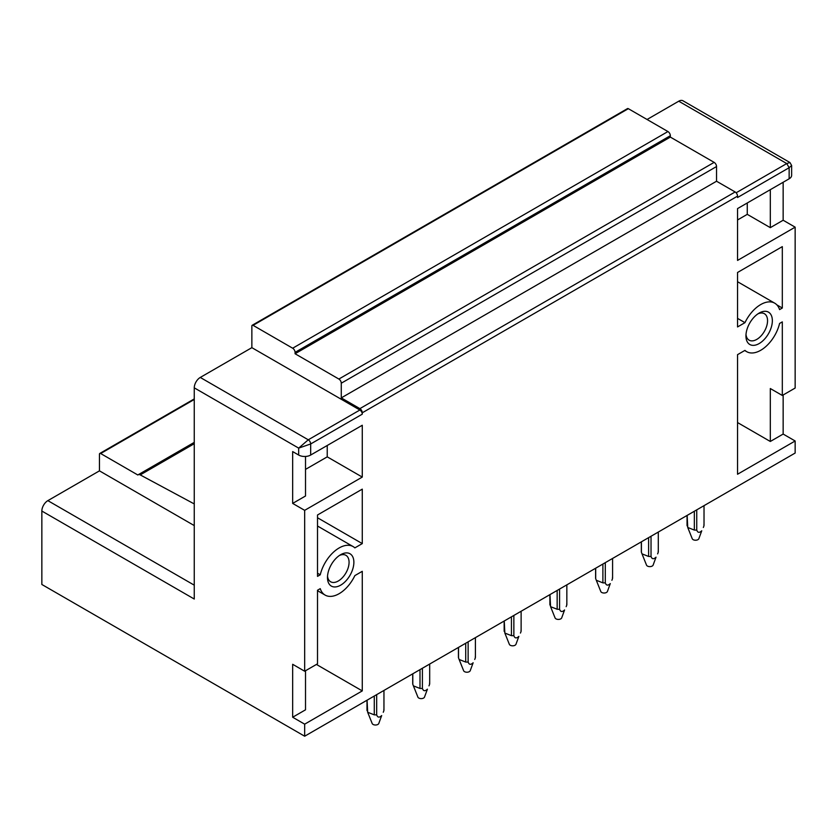 <?xml version="1.0" encoding="UTF-8"?>
<svg xmlns="http://www.w3.org/2000/svg" width="837" height="837" viewBox="0 0 837 837"><rect width="100%" height="100%" fill="white"/><g stroke="black" fill="none" stroke-linecap="round" stroke-linejoin="round"><path stroke-width="1.26" d="M744.7 350.525L746.709 351.676A28.008 16.165 120 0 1 744.961 350.379L737.543 354.658L737.543 474.244L795.15 440.984L795.15 453.047L304.668 736.215L304.668 724.162L362.275 690.902L362.275 571.315L354.867 575.594A28.008 16.165 120 0 1 325.112 595.086L317.516 590.692M304.668 724.162L292.668 717.236L292.668 664.296L304.668 671.232L304.668 510.34L292.668 503.414L292.668 451.582L298.673 455.046L298.673 448.119L308.267 439.802A3.39 1.956 60 0 1 310.673 443.966L298.673 448.119L194.257 387.845L194.257 599.03L41.85 511.041L41.85 584.477L304.668 736.215M327.476 577.551A18.665 10.776 120 0 0 340.669 585.168A18.665 10.776 120 0 0 353.873 562.307A18.665 10.776 120 0 0 340.669 554.69A18.665 10.776 120 0 0 327.476 577.551M327.529 576.065A15.275 8.82 120 0 0 330.636 581.767A15.275 8.82 120 0 0 342.406 577.676A15.275 8.82 120 0 0 349.071 562.307A15.275 8.82 120 0 0 345.911 555.318A15.275 8.82 120 0 0 339.414 555.486M194.257 387.845A8.485 4.896 -60 0 1 200.263 377.445L308.267 439.802L359.879 410.015A3.39 1.956 60 0 1 362.275 414.169L310.673 443.966L310.673 455.046L362.275 425.259L362.275 477.08L304.668 510.34M304.668 671.232L317.516 663.814L317.516 590.231L320.247 588.652A28.008 16.165 120 0 0 325.112 595.086M746.709 351.676A28.008 16.165 120 0 0 779.582 323.459L782.313 321.879L782.313 395.462L770.312 388.535L770.312 441.476L737.543 422.559M791.635 165.475L789.145 167.714L786.749 163.56L789.94 162.524L791.635 165.475L791.635 175.341A8.485 4.896 180 0 1 789.145 178.804L737.543 208.591L737.543 260.422L795.15 227.162L795.15 388.054L782.313 395.462M789.145 178.804L789.145 167.714L737.543 197.511L737.543 196.13L362.275 412.787L362.275 414.169M317.516 517.758L362.275 543.6L354.867 547.879A28.008 16.165 120 0 0 353.12 546.582A28.008 16.165 120 0 0 320.247 574.799L317.516 573.219M362.275 543.6L362.275 489.143L317.516 514.985L317.516 576.369L320.247 574.799M779.582 309.606A28.008 16.165 120 0 0 774.706 303.172A28.008 16.165 120 0 0 744.961 322.663L737.543 326.943L737.543 272.475L782.313 246.633L782.313 308.026L779.582 309.606M745.945 335.951A18.665 10.776 120 0 0 759.149 343.568A18.665 10.776 120 0 0 772.352 320.707A18.665 10.776 120 0 0 759.149 313.08A18.665 10.776 120 0 0 745.945 335.951M305.515 670.74L305.515 709.818L292.668 717.236M316.428 664.442L362.275 690.902M305.515 469.39L327.236 456.856L327.236 445.483M327.236 456.856L362.275 477.08M310.673 455.046A8.485 4.896 180 0 1 298.673 455.046M292.668 503.414L305.515 495.996L305.515 456.458M200.263 377.445L251.864 347.658L251.864 326.032A1.695 0.983 60 0 1 252.219 325.258A1.695 0.983 60 0 1 253.067 325.342L292.668 348.213A3.4 1.956 60 0 1 295.074 352.367L295.074 353.748L338.87 379.046A3.4 1.956 60 0 1 341.276 383.2L341.276 397.889L359.879 408.623A3.4 1.956 60 0 1 362.275 412.787M736.131 192.782L786.749 163.56L678.744 101.204L647.053 119.492M678.744 101.204A8.485 4.896 -60 0 1 682.982 100.785L789.94 162.535M41.85 511.041A8.485 4.896 -60 0 1 47.855 500.641L99.457 470.854L99.457 454.219A1.695 0.983 60 0 1 99.802 453.445A1.695 0.983 60 0 1 100.66 453.528L137.854 475.008A4.3 2.48 60 0 1 138.178 474.757A4.3 2.48 60 0 1 140.229 474.903L194.257 503.926M746.008 334.455A15.275 8.82 120 0 0 749.105 340.167A15.275 8.82 120 0 0 760.885 336.076A15.275 8.82 120 0 0 767.55 320.707A15.275 8.82 120 0 0 764.38 313.708A15.275 8.82 120 0 0 757.883 313.875M737.543 196.13A3.4 1.956 60 0 0 735.148 191.966L716.545 181.231L341.276 397.889M716.545 181.231L716.545 166.542L341.276 383.2M338.87 379.046L714.139 162.378A3.4 1.956 60 0 1 716.545 166.542M714.139 162.378L670.343 137.09L295.074 353.748M670.343 137.09L670.343 135.709L295.074 352.367M292.668 348.213L667.936 131.545A3.4 1.956 60 0 1 670.343 135.709M667.936 131.545L628.336 108.684L253.067 325.342M252.219 325.258L627.488 108.601A1.695 0.983 60 0 1 628.336 108.684M747.263 202.983L747.263 214.345L770.312 227.654L770.312 189.685M747.263 214.345L737.543 219.964M737.543 318.384L744.961 322.663M776.872 304.888L782.313 308.026M359.879 410.015L251.864 347.658M795.15 440.984L783.15 434.058L770.312 441.476M783.15 394.98L783.15 434.058M795.15 227.162L783.15 220.236L770.312 227.654M783.15 182.267L783.15 220.236M194.257 525.584L99.457 470.854M696.75 509.859L696.75 530.051A8.485 4.896 180 0 1 694.333 530.051L694.333 511.25M694.333 530.062L687.742 527.477L687.146 515.404M703.938 524.506L703.938 525.898A8.485 4.896 180 0 0 704.022 525.197L704.022 505.653M687.146 525.898A8.485 4.896 180 0 1 687.051 525.197L687.051 515.456M696.75 530.062C697.692 532.792 699.355 533.033 701.751 530.784L698.853 538.704A3.39 1.956 180 0 1 698.518 539.206A3.39 1.956 180 0 1 695.076 540.21A3.39 1.956 180 0 1 692.23 538.704L687.742 527.477M703.342 527.477L703.938 525.908M651.029 536.255L651.029 556.448A8.485 4.896 180 0 1 648.612 556.448L648.612 537.647M648.612 556.459L642.021 553.874L641.414 552.294L641.414 541.801M658.217 550.903L658.217 552.294A8.485 4.896 180 0 0 658.3 551.604L658.3 532.05M641.414 552.294A8.485 4.896 180 0 1 641.33 551.604L641.33 541.853M651.029 556.459C651.971 559.189 653.634 559.43 656.03 557.18L653.122 565.111A3.39 1.956 180 0 1 652.797 565.603A3.39 1.956 180 0 1 649.355 566.607A3.39 1.956 180 0 1 646.509 565.111L642.021 553.874M657.62 553.874L658.217 552.315M605.297 562.652L605.297 582.845A8.485 4.896 180 0 1 602.891 582.845L602.891 564.044M602.891 582.855L596.3 580.271L595.693 578.691L595.693 568.197M612.485 577.3L612.485 578.691A8.485 4.896 180 0 0 612.579 578.001L612.579 558.457M595.693 578.691A8.485 4.896 180 0 1 595.609 578.001L595.609 568.25M605.297 582.855C606.25 585.586 607.913 585.827 610.299 583.577L607.4 591.508A3.39 1.956 180 0 1 607.076 592A3.39 1.956 180 0 1 603.634 593.004A3.39 1.956 180 0 1 600.788 591.508L596.3 580.271M611.899 580.271L612.485 578.712M559.576 589.049L559.576 609.242A8.485 4.896 180 0 1 557.16 609.242L557.16 590.441M557.16 609.252L550.568 606.668L549.972 594.594M566.764 603.697L566.764 605.088A8.485 4.896 180 0 0 566.848 604.398L566.848 584.854M549.972 605.088A8.485 4.896 180 0 1 549.888 604.398L549.888 594.647M559.576 609.252C560.518 611.983 562.192 612.224 564.577 609.974L561.679 617.905A3.39 1.956 180 0 1 561.355 618.407A3.39 1.956 180 0 1 557.913 619.401A3.39 1.956 180 0 1 555.067 617.905L550.568 606.668M566.168 606.668L566.764 605.109M513.855 615.446L513.855 635.639A8.485 4.896 180 0 1 511.438 635.639L511.438 616.838M511.438 635.66L504.847 633.065L504.251 620.991M521.043 630.094L521.043 631.496A8.485 4.896 180 0 0 521.127 630.795L521.127 611.251M504.251 631.485A8.485 4.896 180 0 1 504.156 630.795L504.156 621.044M513.855 635.66C514.797 638.38 516.46 638.621 518.856 636.371L515.958 644.302A3.39 1.956 180 0 1 515.623 644.804A3.39 1.956 180 0 1 512.181 645.798A3.39 1.956 180 0 1 509.335 644.302L504.847 633.065M520.447 633.065L521.043 631.506M468.134 641.843L468.134 662.036A8.485 4.896 180 0 1 465.717 662.036L465.717 643.245M465.717 662.057L459.126 659.472L458.519 657.882L458.519 647.399M475.322 656.501L475.322 657.892A8.485 4.896 180 0 0 475.406 657.191L475.406 637.648M458.519 657.882A8.485 4.896 180 0 1 458.435 657.191L458.435 647.44M468.134 662.057C469.076 664.787 470.739 665.017 473.135 662.768L470.227 670.699A3.39 1.956 180 0 1 469.902 671.201A3.39 1.956 180 0 1 466.46 672.205A3.39 1.956 180 0 1 463.614 670.699L459.126 659.472M474.725 659.462L475.322 657.903M422.403 668.25L422.403 688.443A8.485 4.896 180 0 1 419.996 688.443L419.996 669.642M419.996 688.453L413.405 685.869L412.798 684.289L412.798 673.795M429.59 682.898L429.59 684.289A8.485 4.896 180 0 0 429.684 683.588L429.684 664.044M412.798 684.289A8.485 4.896 180 0 1 412.714 683.588L412.714 673.837M422.403 688.453C423.355 691.184 425.018 691.425 427.414 689.175L424.505 697.095A3.39 1.956 180 0 1 424.181 697.598A3.39 1.956 180 0 1 420.739 698.602A3.39 1.956 180 0 1 417.893 697.095L413.405 685.869M429.004 685.869L429.59 684.3M376.681 694.647L376.681 714.84A8.485 4.896 180 0 1 374.275 714.84L374.275 696.039M374.275 714.85L367.673 712.266L367.077 700.192M383.869 709.295L383.869 710.686A8.485 4.896 180 0 0 383.953 709.985L383.953 690.441M367.077 710.686A8.485 4.896 180 0 1 366.993 709.985L366.993 700.245M376.681 714.85C377.623 717.581 379.297 717.822 381.682 715.572L378.784 723.492A3.39 1.956 180 0 1 378.46 723.995A3.39 1.956 180 0 1 375.018 724.999A3.39 1.956 180 0 1 372.172 723.492L367.673 712.266M383.273 712.266L383.869 710.697M735.148 191.966L359.879 408.623M194.257 443.715L140.229 474.903M194.257 399.479L100.66 453.528M194.257 585.168L47.855 500.641M353.12 546.582L317.516 526.023M138.178 474.757L194.257 442.375M737.543 281.713L774.706 303.172M99.802 453.445L194.257 398.914"/></g></svg>
